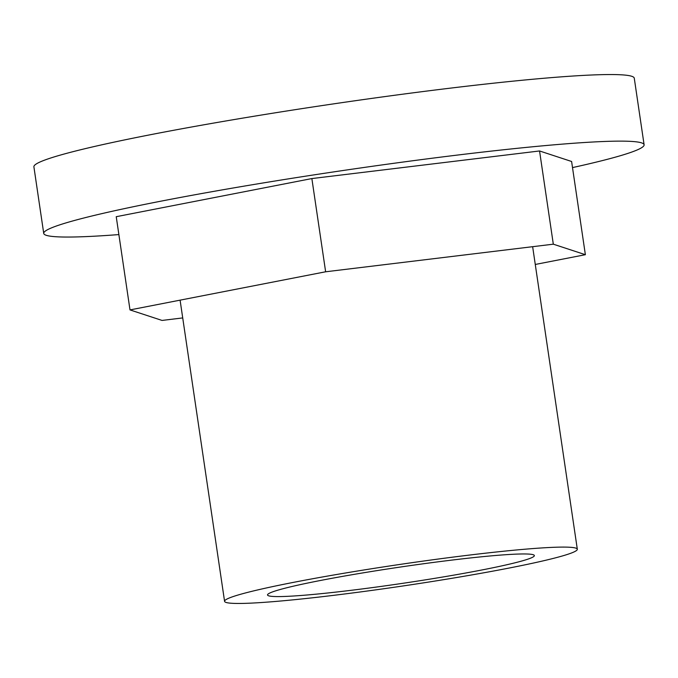 <?xml version="1.0" encoding="UTF-8"?>
<svg xmlns="http://www.w3.org/2000/svg" width="678" height="678" viewBox="0 0 678 678"><rect width="100%" height="100%" fill="white"/><g stroke="black" fill="none" stroke-linecap="round" stroke-linejoin="round"><path stroke-width="1.02" d="M182.721 317.923L162.042 320.431L129.998 309.914L325.635 271.785L553.316 244.182L585.368 254.699L535.264 264.462M585.368 254.699L571.605 161.483L539.552 150.965L311.863 178.568L116.235 216.697L129.998 309.914M539.552 150.965L553.316 244.182M311.863 178.568L325.635 271.785M468.523 555.18A178.289 10.873 -8.4 0 1 577.317 549.231A178.289 10.873 -8.4 0 1 402.529 586.038A178.289 10.873 -8.4 0 1 224.571 601.318A178.289 10.873 -8.4 0 1 468.523 555.18M452.065 560.07A134.863 8.229 -8.4 0 1 534.357 555.57A134.863 8.229 -8.4 0 1 402.147 583.411A134.863 8.229 -8.4 0 1 267.53 594.979A134.863 8.229 -8.4 0 1 452.065 560.07M572.503 167.593A303.439 18.509 171.6 0 0 621.201 155.474A303.439 18.509 171.6 0 0 644.1 144.761L634.269 78.182A303.439 18.509 171.6 0 0 331.381 104.192A303.439 18.509 171.6 0 0 33.9 166.839L43.731 233.418A303.439 18.509 171.6 0 0 118.87 234.58M644.1 144.761A303.439 18.509 171.6 0 0 341.212 170.78A303.439 18.509 171.6 0 0 43.731 233.418M180.094 300.151L224.571 601.318M532.645 246.69L577.317 549.231"/></g></svg>
